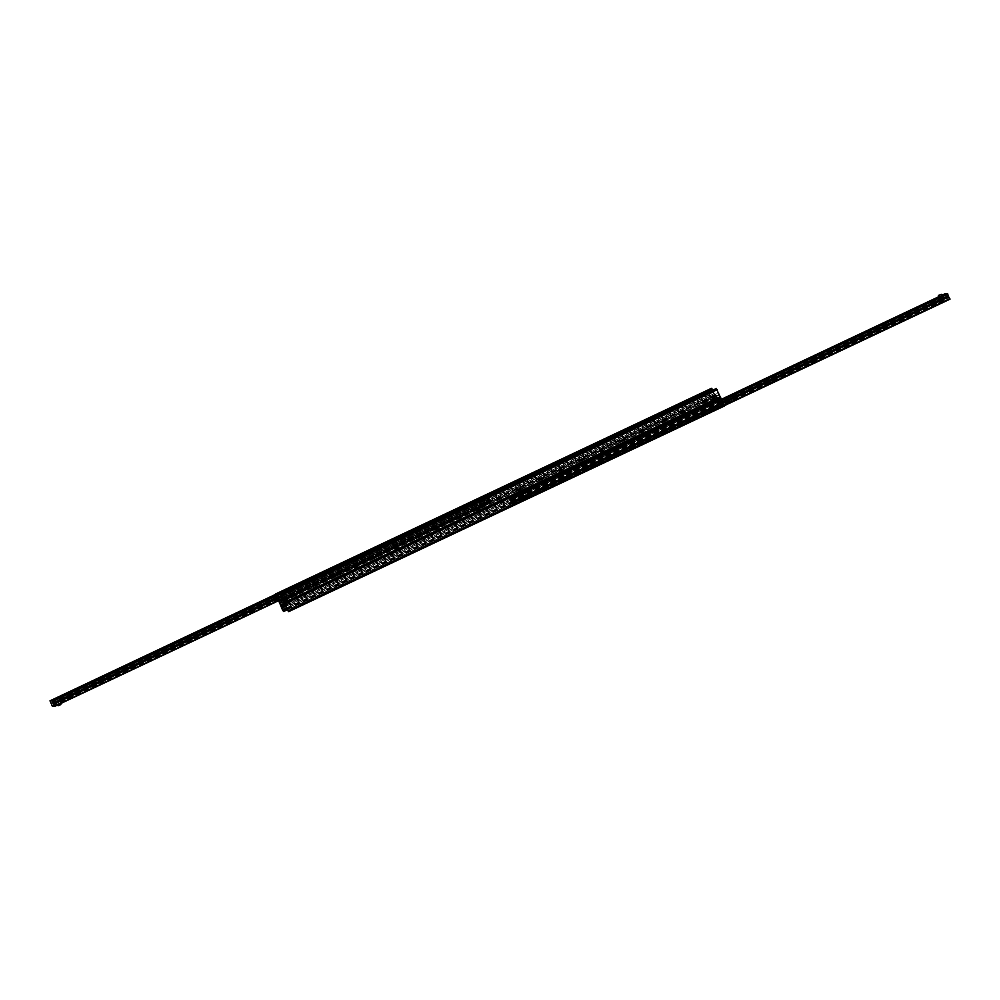 <?xml version="1.0" encoding="UTF-8"?>
<svg xmlns="http://www.w3.org/2000/svg" width="1000" height="1000" viewBox="0 0 1000 1000"><rect width="100%" height="100%" fill="white"/><g stroke="black" fill="none" stroke-linecap="round" stroke-linejoin="round"><path stroke-width="0.75" stroke-dasharray="5 3.75" d="M311.425 587.362L317.462 584.637L311.425 587.362M315.738 585.337L312.95 586.587L315.738 585.337M282.8 599.487L317.113 583.837L279.887 600.988M314.175 584.812L353.25 566.375L314.175 584.812M316.2 586.4L313.412 587.65L316.2 586.4M352.438 568.013L358.462 565.288L352.438 568.013M356.737 565.988L353.963 567.238L356.737 565.988M355.6 565.125L394.25 547.025L355.6 565.125M357.2 567.05L354.412 568.3L357.2 567.05M393.438 548.663L399.475 545.938L393.438 548.663M397.738 546.638L394.963 547.888L397.738 546.638M396.613 545.775L435.25 527.675L396.613 545.775M398.2 547.7L395.425 548.962L398.2 547.7M434.438 529.312L440.475 526.587L434.438 529.312M438.75 527.288L435.962 528.538L438.75 527.288M437.612 526.425L476.262 508.325L437.612 526.425M439.2 528.35L436.425 529.612L439.2 528.35M475.438 509.975L481.475 507.238L475.438 509.975M479.75 507.938L476.962 509.188L479.75 507.938M478.612 507.088L517.263 488.975L478.612 507.088M480.213 509L477.425 510.262L480.213 509M516.45 490.625L522.475 487.887L516.45 490.625M520.75 488.587L517.975 489.85L520.75 488.587M519.612 487.738L558.263 469.625L519.612 487.738M521.213 489.65L518.425 490.913L521.213 489.65M557.45 471.275L563.488 468.55L557.45 471.275M561.75 469.237L558.975 470.5L561.75 469.237M560.625 468.387L599.263 450.275L560.625 468.387M562.212 470.3L559.438 471.562L562.212 470.3M598.45 451.925L604.487 449.2L598.45 451.925M602.762 449.888L599.975 451.15L602.762 449.888M601.625 449.038L640.275 430.925L601.625 449.038M603.212 450.95L600.438 452.212L603.212 450.95M639.45 432.575L645.487 429.85L639.45 432.575M643.763 430.538L640.975 431.8L643.763 430.538M642.625 429.688L681.275 411.575L642.625 429.688M644.225 431.6L641.438 432.863L644.225 431.6M716.275 388.55L718.85 395.425L715.238 395.262L712.513 390.312M715.55 395.4L679.975 412.375L715.55 395.275M702.212 402.663L707.625 400.225L702.212 402.663M661.213 422.013L666.625 419.575L661.213 422.013M620.212 441.362L625.612 438.925L620.212 441.362M579.212 460.712L584.612 458.275L579.212 460.712M538.2 480.062L543.612 477.625L538.2 480.062M497.2 499.412L502.612 496.975L497.2 499.412M456.2 518.763L461.6 516.325L456.2 518.763M415.2 538.112L420.6 535.675L415.2 538.112M374.188 557.463L379.6 555.025L374.188 557.463M333.188 576.812L338.6 574.375L333.188 576.812M292.188 596.163L297.587 593.713L292.188 596.163M713.725 397.113L716.062 396.05L713.725 397.113M709.762 398.438L712.275 397.3L709.762 398.438M282.938 599.788L284.713 599.188L283.05 600.062M286.163 599L288.688 597.863L286.163 599M680.462 413.225L686.488 410.5L680.462 413.225M684.762 411.188L681.988 412.45L684.762 411.188M685.225 412.25L682.438 413.512L685.225 412.25M282.775 599.425L715.413 395.262M289.425 599.7L286.913 600.837L289.425 599.7M285.475 601.025L283.137 602.087L285.475 601.025M713.025 399.137L710.512 400.275L713.025 399.137M716.812 397.9L714.475 398.95L716.812 397.9M292.538 596.962L297.938 594.513L292.538 596.962M296.475 595.1L293.8 596.3L296.475 595.1M296.938 596.163L294.262 597.375L296.938 596.163M333.537 577.612L338.938 575.163L333.537 577.612M337.488 575.75L334.812 576.95L337.488 575.75M337.938 576.812L335.262 578.025L337.938 576.812M374.538 558.263L379.938 555.812L374.538 558.263M378.488 556.4L375.812 557.612L378.488 556.4M378.95 557.463L376.275 558.675L378.95 557.463M415.538 538.913L420.95 536.475L415.538 538.913M419.487 537.05L416.812 538.263L419.487 537.05M419.95 538.112L417.275 539.325L419.95 538.112M456.55 519.562L461.95 517.125L456.55 519.562M460.487 517.7L457.812 518.913L460.487 517.7M460.95 518.763L458.275 519.975L460.95 518.763M497.55 500.213L502.95 497.775L497.55 500.213M501.5 498.35L498.825 499.562L501.5 498.35L498.85 499.55L501.525 498.387L502.225 499.988L499.538 501.15L502.225 499.988M501.95 499.412L499.275 500.625L501.95 499.412M538.55 480.863L543.95 478.425L538.55 480.863M542.5 479L539.825 480.213L542.5 479M542.962 480.062L540.288 481.275L542.962 480.062M579.55 461.512L584.963 459.075L579.55 461.512M583.5 459.65L580.825 460.863L583.5 459.65M583.962 460.712L581.287 461.925L583.962 460.712M620.562 442.163L625.962 439.725L620.562 442.163M624.5 440.3L621.825 441.512L624.5 440.3M624.963 441.362L622.288 442.575L624.963 441.362M661.562 422.812L666.963 420.375L661.562 422.812M665.512 420.95L662.837 422.163L665.512 420.95M665.962 422.013L663.288 423.225L665.962 422.013M702.562 403.462L707.962 401.025L702.562 403.462M706.513 401.6L703.838 402.812L706.513 401.6M706.975 402.663L704.3 403.875L706.975 402.663M279.163 600.438L276.275 594.05M711.45 388.325L715.2 397.075L720.462 397.337L284.837 602.9M275.775 594.288L278.512 600.75M687.275 412.575L681.237 415.3L687.275 412.575M682.962 414.6L685.75 413.35L682.962 414.6M724.137 406.112L720.413 399.162L717.163 399L681.587 416.1L717.025 398.862L281.475 604.525M682.975 414.938L643.45 433.587L682.975 414.938M682.513 413.537L685.288 412.275L682.513 413.537M646.275 431.925L640.238 434.65L646.275 431.925M641.963 433.95L644.75 432.7L641.963 433.95M641.45 434.725L602.45 452.938L641.45 434.725M641.5 432.887L644.287 431.625L641.5 432.887M605.262 451.275L599.237 454L605.262 451.275M600.962 453.3L603.737 452.05L600.962 453.3M600.45 454.075L561.45 472.287L600.45 454.075M600.5 452.238L603.288 450.975L600.5 452.238M564.263 470.613L558.225 473.35L564.263 470.613M559.963 472.65L562.737 471.4L559.963 472.65M559.45 473.425L520.438 491.637L559.45 473.425M559.5 471.587L562.275 470.325L559.5 471.587M523.263 489.963L517.225 492.7L523.263 489.963M518.95 492L521.737 490.737L518.95 492M518.45 492.775L479.438 510.988L518.45 492.775M518.5 490.938L521.275 489.675L518.5 490.938M482.262 509.312L476.225 512.038L482.262 509.312M477.95 511.35L480.737 510.087L477.95 511.35M477.438 512.125L438.438 530.337L477.438 512.125M477.488 510.288L480.275 509.025L477.488 510.288M441.25 528.663L435.225 531.388L441.25 528.663M436.95 530.7L439.725 529.438L436.95 530.7M436.438 531.475L397.438 549.675L436.438 531.475M436.488 529.637L439.275 528.375L436.488 529.637M400.25 548.013L394.212 550.737L400.25 548.013M395.95 550.05L398.725 548.787L395.95 550.05M395.438 550.825L356.425 569.025L395.438 550.825M395.487 548.987L398.263 547.725L395.487 548.987M359.25 567.362L353.212 570.087L359.25 567.362M354.938 569.4L357.725 568.138L354.938 569.4M354.438 570.175L315.425 588.375L354.438 570.175M354.487 568.337L357.262 567.075L354.487 568.337M281.375 604.45L318.725 587.562L281.512 604.587M299.075 597.4L293.675 599.837L299.075 597.4M340.087 578.05L334.675 580.487L340.087 578.05M381.087 558.7L375.675 561.138L381.087 558.7M422.088 539.35L416.688 541.788L422.088 539.35M463.088 520L457.688 522.438L463.088 520M504.1 500.65L498.688 503.088L504.1 500.65M545.1 481.3L539.688 483.738L545.1 481.3M586.1 461.95L580.7 464.387L586.1 461.95M627.1 442.6L621.7 445.037L627.1 442.6M668.112 423.25L662.7 425.7L668.112 423.25M709.112 403.9L703.7 406.35L709.112 403.9M287.087 602.925L284.75 603.987L287.087 602.925M288.938 601.5L286.425 602.638L288.938 601.5M716.812 399.725L714.475 400.775L716.812 399.725M715.138 401.062L712.613 402.2L715.138 401.062M318.25 586.712L312.213 589.438L318.25 586.712M313.938 588.75L316.725 587.487L313.938 588.75M313.475 587.675L316.262 586.425L313.475 587.675M711.862 400.363L714.388 399.225L711.862 400.363M713.713 398.938L716.062 397.875L713.713 398.938L714.475 400.775M285.675 600.8L288.188 599.663L285.675 600.8M284 602.137L286.337 601.087L284 602.137M708.763 403.1L703.363 405.55L708.763 403.1M704.812 404.963L707.487 403.762L704.812 404.963M704.362 403.9L707.038 402.688L704.362 403.9M667.763 422.45L662.362 424.9L667.763 422.45M663.812 424.312L666.488 423.113L663.812 424.312M663.35 423.25L666.025 422.038L663.35 423.25M626.763 441.8L621.35 444.25L626.763 441.8M622.812 443.663L625.487 442.463L622.812 443.663M622.35 442.6L625.025 441.388L622.35 442.6M585.75 461.15L580.35 463.6L585.75 461.15M581.812 463.013L584.487 461.8L581.812 463.013M581.35 461.95L584.025 460.737L581.35 461.95M544.75 480.5L539.35 482.938L544.75 480.5M540.8 482.362L543.475 481.15L540.8 482.362M540.35 481.3L543.025 480.087L540.35 481.3M503.75 499.85L498.35 502.287L503.75 499.85M499.8 501.712L502.475 500.5L499.8 501.712M499.338 500.65L502.013 499.438L499.338 500.65M462.75 519.2L457.337 521.638L462.75 519.2M458.8 521.062L461.475 519.85L458.8 521.062M458.338 520L461.012 518.787L458.338 520M421.737 538.55L416.337 540.988L421.737 538.55M417.8 540.413L420.475 539.2L417.8 540.413M417.337 539.35L420.012 538.138L417.337 539.35M380.737 557.9L375.337 560.337L380.737 557.9M376.788 559.763L379.462 558.55L376.788 559.763M376.337 558.7L379.012 557.487L376.337 558.7M339.738 577.25L334.338 579.688L339.738 577.25M335.788 579.113L338.462 577.9L335.788 579.113M335.325 578.05L338 576.838L335.325 578.05M298.738 596.6L293.325 599.038L298.738 596.6M294.788 598.462L297.462 597.25L294.788 598.462M294.325 597.4L297 596.188L294.325 597.4M717.025 398.988L719.35 405.887L715.175 397.088L720.45 397.337M517.837 496.163L514.862 497.362L517.837 496.163M520.175 501.575L517.55 502.762L520.175 501.575M517.075 499.8L517.975 498.925C519.188 499.338 518.888 499.625 517.075 499.8M939.025 296.812L942.4 295.65M944.338 301.025L941.712 302.213L944.338 301.025M942.438 298.387C940.625 298.562 940.325 298.863 941.538 299.262L942.438 298.387M933.938 306.125L938.1 304.2L933.938 306.125M934.375 304.938L936.95 303.762L934.375 304.938M892.938 325.475L897.1 323.55L892.938 325.475M893.375 324.288L895.95 323.113L893.375 324.288M851.925 344.825L856.1 342.9L851.925 344.825M852.362 343.625L854.95 342.463L852.362 343.625M810.925 364.175L815.088 362.25L810.925 364.175M811.363 362.975L813.938 361.812L811.363 362.975M769.925 383.525L774.087 381.6L769.925 383.525M770.362 382.325L772.938 381.163L770.362 382.325M728.925 402.875L733.088 400.95L728.925 402.875M729.362 401.675L731.938 400.513L729.362 401.675M687.913 422.225L692.087 420.3L687.913 422.225M688.35 421.025L690.938 419.862L688.35 421.025M688.888 415.25L686.312 416.425L688.888 415.25M646.912 441.575L651.075 439.65L646.912 441.575M647.35 440.375L649.925 439.212L647.35 440.375M647.887 434.6L645.312 435.775L647.887 434.6M605.913 460.925L610.075 459L605.913 460.925M606.35 459.725L608.925 458.562L606.35 459.725M606.888 453.95L604.3 455.125L606.888 453.95M564.913 480.275L569.075 478.35L564.913 480.275M565.35 479.075L567.925 477.912L565.35 479.075M565.875 473.3L563.3 474.475L565.875 473.3M523.9 499.625L528.075 497.7L523.9 499.625M524.338 498.425L526.925 497.262L524.338 498.425M524.875 492.65L522.3 493.812L524.875 492.65M945.263 293.65L947.613 299.05L949.987 299.175M509.613 499.237L511.95 504.637L514.338 504.75L512 499.35L509.613 499.237L721.488 399.25L509.6 499.237M948.15 295.938L517.975 498.925M59.837 703.125L56.863 704.325L59.837 703.125M56.25 701.55L57.287 701.513C57.838 700.263 57.5 700.275 56.25 701.55M485.462 502.663L483.35 503.875L485.45 502.663M484.237 500.262C482.987 501.538 482.65 501.55 483.2 500.3L484.237 500.262M473.137 502.762L475.662 501.575L473.137 502.762L471.925 502.3M477.638 506.163L475.062 507.325L477.638 506.163M432.137 522.112L434.65 520.925L432.137 522.112L430.925 521.65M436.637 525.513L434.062 526.675L436.637 525.513M391.138 541.462L393.713 540.3L391.138 541.462M395.637 544.862L393.062 546.025L395.637 544.862M350.125 560.812L352.713 559.65L350.125 560.812M354.637 564.2L352.05 565.375L354.637 564.2M309.125 580.163L311.7 579L309.125 580.163M313.625 583.55L311.05 584.725L313.625 583.55M268.125 599.513L270.7 598.35L268.125 599.513M272.625 602.9L270.05 604.075L272.625 602.9M227.125 618.862L229.7 617.7L227.125 618.862M231.625 622.25L229.05 623.425L231.625 622.25M186.112 638.212L188.7 637.038L186.112 638.212M190.625 641.6L188.038 642.763L190.625 641.6M145.113 657.562L147.688 656.388L145.113 657.562M149.613 660.95L147.037 662.113L149.613 660.95M104.113 676.912L106.688 675.738L104.113 676.912M108.612 680.3L106.037 681.462L108.612 680.3M63.113 696.263L65.688 695.088L63.113 696.263M67.613 699.65L65.037 700.812L67.613 699.65M485.65 495.25L488 500.65L490.4 500.763L488.375 496.087M57.287 701.513L487.475 498.5L57.138 701.575M283.625 599.85L283.337 599.188L283.625 599.85L288.988 597.2L282.625 599.062M281.112 599.525L286.875 596.425L288.663 596.512L283.337 599.188M281.137 593.888L282.987 599.438M490.062 501.725L490.35 502.388L489.387 501.95L283.087 599.438L490.15 501.725M489.387 501.95L483.425 504.6L481.587 504.5L486.95 501.838L487.238 502.5L486.95 501.838M484.938 496.5L483.837 496.138L484.938 496.5L487.3 501.587M280.912 599.062L487.013 501.312M484.038 496.15L278 593.275L279.95 599.025M277.663 594.2L280.312 599.9M487.238 502.5L481.925 505.175L483.713 505.262L489.675 502.625M487.587 502.25L484.725 496.488M277.863 594.212L278.2 593.275M488.025 496.65L490.163 501.725M488.225 496.65L490.35 502.388M283.275 600.1L281.163 594.375M483.837 496.138L278 593.275M718.8 400.262L719.762 400.7L718.8 400.262L712.837 402.912L711.012 402.8L716.375 400.15L716.663 400.812L510.613 498.05L509.65 497.612L509.938 498.275M716.663 400.812L711.3 403.475L713.125 403.575L719.087 400.938M722.138 405.788L721.8 406.725L719.762 400.7M512.7 498.413L512.762 497.5L512.987 498.688L720.05 400.975M513.05 498.162L518.413 495.5L516.575 495.4L510.613 498.05M717.013 400.562L716.375 400.15M512.863 503.7L511.775 503.35L512.863 503.7L718.7 406.575L716.912 400.562L509.85 498.275M718.838 405.625L716.725 399.9M510.325 497.375L516.287 494.738L518.075 494.825L512.762 497.5M509.65 497.612L511.775 503.35M511.975 503.35L509.837 498.275M719.038 405.637L718.7 406.575M721.8 406.725L516.163 503.862L515.062 503.5L515.962 503.85M515.062 503.5L512.987 498.688M722 406.725L516.163 503.862M515.275 503.512L512.413 497.75M719.475 400.037L722.337 405.8M512.663 503.688L718.5 406.562M712.812 395.65L715.662 394.312M716 394.787A14.625 14.05 -87.2 0 1 712.95 396.238L712.688 395.637L715.525 394.3L716.475 395.875L713.25 397.275L716.475 395.875M715.675 394.363L712.638 395.8M713.25 397.275L712.675 395.6L715.525 394.3M712.812 396.225A14.625 14.05 92.8 0 0 715.863 394.787M714.25 398.725L716.875 397.537L714.25 398.725M714.475 398.812L716.787 397.788L714.475 398.812M713.587 397.175L716.213 395.988L713.587 397.175M285.487 605.7L288.2 604.263L285.45 605.612M284.95 605.25A14.625 14.05 -87.2 0 1 288 603.812L285.15 605.737M287.55 602.775L284.337 604.163L287.55 602.775L288 603.812M285.275 605.737L288.125 604.4M284.975 605.625L288.05 604.237M287.863 603.812A14.625 14.05 92.8 0 0 284.812 605.25M287.987 604.388L285.2 605.712M286.562 601.312L283.938 602.5L286.562 601.312M286.337 601.225L284.025 602.25L286.337 601.225M287.225 602.863L284.6 604.05L287.225 602.863M483.263 497.6L480.65 498.787L483.263 497.6M482.762 497.612L481.025 498.363M486.488 504.05L483.062 505.25L486.488 504.05L485.887 502.663M485.012 502.65L485.613 504.038M482.475 503.862L483.062 505.25M483.35 503.875L483.95 505.262M57.65 698.075L55.025 699.262L57.65 698.075M57.138 698.088L55.4 698.838M60.838 704.538L57.462 705.7M59.425 703.112L60.025 704.5M56.863 704.325L57.237 705.175M517.463 502.438L520.075 501.25L517.575 502.488M515.075 496.012L517.638 494.8L515.075 496.012L515.675 497.4M514.862 497.362L514.263 495.975M517.425 496.15L516.825 494.762M518.237 496.188L517.638 494.8M941.625 301.887L944.25 300.712L941.625 301.887M941.775 301.95L944.188 300.887L941.587 301.887L939.375 296.812L941.712 302.213M941.587 295.6L940.987 294.225M289.25 601.362L286.1 602.788L289.25 601.362M288.988 601.475L286.363 602.663L289.05 601.5L288.188 599.663M289.825 602.688L286.675 604.113L289.825 602.688M288.25 599.775L285.637 600.962L288.25 599.775M285.863 599.15L289 597.725L285.863 599.15M286.112 599.025L288.738 597.837L286.112 599.025L286.913 600.837M285.275 597.812L288.425 596.388L285.275 597.812M286.85 600.725L289.475 599.55L286.85 600.725M715.438 400.913L712.288 402.337L715.438 400.913M715.188 401.037L712.562 402.225L715.25 401.062L714.388 399.225M716.012 402.25L712.862 403.675L716.012 402.25M714.45 399.338L711.825 400.525L714.45 399.338M709.45 398.575L712.6 397.15L709.45 398.575M709.712 398.45L712.337 397.275L709.712 398.45L710.512 400.275M708.875 397.25L712.025 395.825L708.875 397.25M710.45 400.163L713.075 398.975L710.45 400.163M705.975 402.262L702.65 403.325L705.975 402.262M705.612 402.238L703.863 402.8L705.612 402.238M706.3 403.837L704.55 404.4L706.3 403.837M706.45 403.85L704.062 404.613L706.45 403.85M707.075 405.6L705.263 406.188L707.075 405.6M682.2 414.65L686.875 412.863L682.2 414.65M683.213 414.325L685.662 413.375L683.213 414.325M682.513 412.725L684.975 411.788L682.513 412.725M682.1 412.863L685.475 411.562L682.1 412.863M681.7 410.988L684.275 409.988L681.7 410.988M664.975 421.613L661.65 422.675L664.975 421.613M664.6 421.587L662.862 422.15L664.6 421.587M665.3 423.188L663.55 423.75L665.3 423.188M665.45 423.2L663.062 423.963L665.45 423.2M666.075 424.95L664.25 425.538L666.075 424.95M641.2 434L645.875 432.212L641.2 434M642.2 433.675L644.663 432.725L642.2 433.675M641.513 432.075L643.975 431.138L641.513 432.075M641.1 432.212L644.463 430.913L641.1 432.212M640.7 430.337L643.263 429.338L640.7 430.337M623.962 440.962L620.65 442.025L623.962 440.962M623.6 440.938L621.85 441.5L623.6 440.938M624.288 442.537L622.55 443.1L624.288 442.537M624.438 442.537L622.05 443.312L624.438 442.537M625.075 444.3L623.25 444.888L625.075 444.3M600.188 453.35L604.875 451.562L600.188 453.35M601.2 453.025L603.663 452.075L601.2 453.025M600.513 451.425L602.975 450.487L600.513 451.425M600.1 451.562L603.462 450.262L600.1 451.562M599.7 449.688L602.263 448.688L599.7 449.688M582.962 460.3L579.65 461.375L582.962 460.3M582.6 460.288L580.85 460.85L582.6 460.288M583.288 461.887L581.538 462.45L583.288 461.887M583.438 461.887L581.05 462.663L583.438 461.887M584.075 463.638L582.25 464.237L584.075 463.638M559.188 472.7L563.862 470.9L559.188 472.7M560.2 472.375L562.663 471.425L560.2 472.375M559.5 470.775L561.962 469.837L559.5 470.775M559.087 470.913L562.463 469.613L559.087 470.913M558.7 469.038L561.263 468.038L558.7 469.038M541.962 479.65L538.638 480.725L541.938 479.6M541.6 479.637L539.85 480.2L541.6 479.637M542.288 481.238L540.538 481.8L542.288 481.238M542.438 481.238L540.05 482.013L542.438 481.238M543.062 482.987L541.25 483.587L543.062 482.987M518.188 492.05L522.863 490.25L518.188 492.05M519.2 491.725L521.65 490.775L519.2 491.725M518.5 490.125L520.962 489.175L518.5 490.125M518.088 490.262L521.462 488.963L518.088 490.262M517.688 488.387L520.262 487.388L517.688 488.387M500.962 499L497.638 500.075L500.962 499M501.438 500.588L499.05 501.362L501.438 500.588M502.062 502.337L500.238 502.938L502.062 502.337M477.188 511.4L481.863 509.6L477.188 511.4M478.188 511.075L480.65 510.125L478.188 511.075M477.5 509.475L479.963 508.525L477.5 509.475M477.088 509.613L480.45 508.312L477.088 509.613M476.688 507.738L479.25 506.737L476.688 507.738M718.85 395.425L283.188 601.013L718.8 395.425M280.875 594.95L716.538 389.363M281.525 595.962L717.188 390.387M282.188 597.5L717.85 391.912M490.3 500.438L718.075 392.938M282.512 598.825L718.175 393.237M283.012 599.963L718.675 394.387M282.75 599.35L715.238 395.262M278.8 599.763L714.45 394.175M278.3 598.625L713.962 393.038M278.137 598.312L713.8 392.725M277.475 597.263L713.125 391.675M276.812 595.737L488.338 495.913M276.588 594.738L487.262 495.325M275.988 594.938L711.65 389.35M279.037 601.962L714.688 396.375M279.55 602.663L715.175 397.088M720.413 399.162L284.762 604.738M723.913 406.1L288.25 611.688M723.413 405.262L287.75 610.85M723.188 404.263L287.538 609.85M722.525 402.738L286.875 608.325M721.862 401.688L286.2 607.275M721.7 401.375L286.038 606.962M721.2 400.238L285.55 605.825M716.85 398.988L281.2 604.575M716.988 400.037L283.337 604.675M717.487 401.175L284.837 605.337M717.588 401.475L284.962 605.625M717.812 402.5L285.788 606.375M718.475 404.038L286.562 607.85M719.125 405.05L287.188 608.888M719.35 405.887L287.488 609.675L719.375 405.875M719.112 405.875L283.463 611.45M718.337 404.787L282.675 610.375M715.288 397.762L279.637 603.35M509.7 499.562L945.362 293.988M938.95 296.637L942.175 295.113L938.95 296.625M510.775 501.238L946.425 295.65M510.962 501.425L946.612 295.837M941.538 299.262L511.337 502.275L941.688 299.188M511.3 502.45L946.95 296.863M511.662 504.087L947.312 298.5M511.7 504.212L947.362 298.625M511.8 504.425L947.45 298.837M511.95 504.637L947.613 299.05M514.338 504.75L724.225 405.712L514.338 504.75M514.312 504.55L724.175 405.513M514.212 504.338L724.1 405.288M514.15 504.212L724.05 405.163M513.088 502.537L723.263 403.35M512.9 502.35L723.162 403.125M517.825 499L512.55 501.5M512.562 501.325L722.738 402.137M512.188 499.688L722.087 400.637M512 499.35L721.938 400.288M282.525 598.85L490.387 500.763L282.525 598.85M281.875 596.613L489.225 498.762M281.762 596.388L489.038 498.575M483.2 500.3L53.05 703.3M281.288 595.588L483.35 500.225M281.2 595.462L488.7 497.55M281.225 593.65L487.425 496.337M281.288 593.488L487.225 496.3M50.038 701.038L485.688 495.45M50.125 701.25L485.788 495.662M50.188 701.375L485.85 495.788M51.262 703.05L486.912 497.463M51.45 703.238L487.1 497.65M51.788 704.262L487.438 498.675M52.15 705.9L487.812 500.312M52.35 706.237L488 500.65M287.95 597.013L288.25 597.675M487.212 501.587L280.15 599.3M482.337 504.012L482.625 504.675M484.775 504.137L485.062 504.8M490.112 501.463L283.05 599.175M286.875 596.425L287.162 597.087M285.525 596.888L285.812 597.55M481.637 504.513L481.925 505.175M483.425 504.6L483.713 505.262M280.438 599.963L487.5 502.25M490.438 502.388L283.375 600.1L490.475 502.388M283.25 599.188L490.312 501.475M486.812 501.3L279.75 599.012M714.475 403.113L714.188 402.45M719.85 400.7L512.788 498.413M515.225 495.863L514.938 495.2M517.663 495.988L517.375 495.325M716.95 400.825L509.888 498.537M713.125 403.575L712.837 402.912M712.05 402.987L711.75 402.325M516.575 495.4L516.287 494.738M518.362 495.487L518.075 494.825M509.525 497.612L716.6 399.9L509.562 497.612M512.5 497.75L719.562 400.037M720.25 400.988L513.188 498.7M509.688 498.525L716.75 400.812M705.95 402.2L702.625 403.263L705.95 402.2M682.9 415.1L686.263 414L682.9 415.1M682.225 414.712L686.9 412.912L682.225 414.712M664.95 421.55L661.625 422.612L664.95 421.55M641.888 434.45L645.263 433.35L641.888 434.45M641.225 434.062L645.9 432.262L641.225 434.062M623.938 440.9L620.625 441.962L623.938 440.9M600.887 453.8L604.263 452.7L600.887 453.8M600.212 453.413L604.9 451.613L600.212 453.413M582.938 460.25L579.625 461.312L582.938 460.25M559.888 473.137L563.25 472.05L559.888 473.137M559.212 472.762L563.888 470.962L559.212 472.762M518.888 492.488L522.25 491.4L518.888 492.488M518.212 492.113L522.888 490.312L518.212 492.113M500.938 498.95L497.612 500.012L500.938 498.95M477.875 511.838L481.25 510.75L477.875 511.838M477.212 511.463L481.887 509.663L477.212 511.463M317.113 583.837L317.462 584.637M310.95 586.512L311.288 587.312M313.875 588.725L312.95 586.587M316.725 587.487L315.8 585.363M358.125 564.487L358.462 565.288M351.95 567.163L352.287 567.962M354.875 569.375L353.963 567.238M357.725 568.138L356.8 566.013M399.125 545.138L399.475 545.938M392.95 547.812L393.3 548.612M395.887 550.025L394.963 547.888M398.725 548.787L397.8 546.663M440.125 525.788L440.475 526.587M433.95 528.462L434.3 529.263M436.887 530.675L435.962 528.538M439.725 529.438L438.812 527.312M481.125 506.45L481.475 507.238M474.963 509.113L475.3 509.913M477.887 511.325L476.962 509.188M480.737 510.087L479.812 507.962M522.137 487.1L522.475 487.887M515.962 489.762L516.3 490.562M518.888 491.975L517.975 489.85M521.737 490.737L520.812 488.612M563.138 467.75L563.488 468.55M556.962 470.412L557.312 471.213M559.9 472.625L558.975 470.5M562.737 471.4L561.812 469.263M604.138 448.4L604.487 449.2M597.962 451.062L598.312 451.863M600.9 453.275L599.975 451.15M603.737 452.05L602.825 449.913M645.138 429.05L645.487 429.85M638.975 431.712L639.312 432.512M641.9 433.925L640.975 431.8M644.75 432.7L643.825 430.562M686.488 410.5L686.15 409.7M679.975 412.362L680.312 413.162M682.9 414.575L681.988 412.45M685.75 413.35L684.825 411.213M289.488 599.725L288.688 597.863M283.137 602.087L282.325 600.212M285.525 601.05L284.713 599.188M713.088 399.162L712.275 397.3M714.475 398.95L713.662 397.088M716.862 397.912L716.062 396.05M292.062 596.112L292.413 596.912M297.587 593.713L297.938 594.513M294.725 598.438L293.8 596.3M297.462 597.25L296.537 595.125M333.062 576.763L333.413 577.562M338.6 574.375L338.938 575.163M335.725 579.087L334.812 576.95M338.462 577.9L337.55 575.775M374.062 557.413L374.412 558.212M379.6 555.025L379.938 555.812M376.725 559.738L375.812 557.612M379.462 558.55L378.55 556.425M415.075 538.062L415.412 538.862M420.6 535.675L420.95 536.475M417.738 540.388L416.812 538.263M420.475 539.2L419.55 537.075M456.075 518.713L456.425 519.513M461.6 516.325L461.95 517.125M458.738 521.038L457.812 518.913M461.475 519.85L460.55 517.725M497.075 499.363L497.425 500.163M502.612 496.975L502.95 497.775M499.738 501.688L498.825 499.562M502.475 500.5L501.562 498.375M538.075 480.012L538.425 480.812M543.612 477.625L543.95 478.425M540.737 482.337L539.825 480.213M543.475 481.15L542.562 479.025M579.087 460.662L579.425 461.463M584.612 458.275L584.963 459.075M581.75 462.987L580.825 460.863M620.087 441.312L620.438 442.113M625.612 438.925L625.962 439.725M622.75 443.638L621.825 441.512M661.087 421.962L661.438 422.762M666.625 419.575L666.963 420.375M663.75 424.288L662.837 422.163M702.087 402.612L702.438 403.413M707.625 400.225L707.962 401.025M704.75 404.938L703.838 402.812M681.587 416.1L681.237 415.3M687.763 413.425L687.412 412.625M640.588 435.45L640.238 434.65M646.75 432.775L646.413 431.975M599.575 454.8L599.237 454M605.75 452.125L605.413 451.325M558.575 474.137L558.225 473.35M564.75 471.475L564.4 470.675M517.575 493.488L517.225 492.7M523.75 490.825L523.4 490.025M476.575 512.837L476.225 512.038M482.738 510.175L482.4 509.375M435.562 532.188L435.225 531.388M441.737 529.525L441.4 528.725M394.562 551.538L394.212 550.737M400.737 548.875L400.387 548.075M353.562 570.887L353.212 570.087M359.738 568.212L359.387 567.425M318.387 586.775L318.725 587.562M312.213 589.438L312.562 590.237M711.812 400.337L712.613 402.2M716.062 397.875L716.862 399.738M285.613 600.775L286.425 602.638M283.938 602.125L284.75 603.987M286.337 601.087L287.137 602.95M703.7 406.35L703.363 405.55M709.237 403.95L708.888 403.15M662.7 425.7L662.362 424.9M668.238 423.3L667.887 422.5M621.7 445.037L621.35 444.25M627.225 442.65L626.888 441.85M580.7 464.387L580.35 463.6M586.225 462L585.875 461.2M539.688 483.738L539.35 482.938M545.225 481.35L544.875 480.55M498.688 503.088L498.35 502.287M504.225 500.7L503.875 499.9M457.688 522.438L457.337 521.638M463.212 520.05L462.875 519.25M416.688 541.788L416.337 540.988M422.212 539.4L421.863 538.6M375.675 561.138L375.337 560.337M381.213 558.75L380.863 557.95M334.675 580.487L334.338 579.688M340.213 578.1L339.862 577.3M293.675 599.837L293.325 599.038M299.2 597.45L298.863 596.65M716.812 398.988L281.15 604.575M520.013 501.425L517.888 496.188L520.225 501.6M938.1 304.2L936.938 303.75L934.963 299.188M933.838 306.05L934.312 304.887M932.325 300.325L934.312 304.913M897.1 323.55L895.925 323.1L893.962 318.538M892.837 325.4L893.312 324.237L891.325 319.675M856.1 342.9L854.925 342.45L852.962 337.887M851.838 344.75L852.312 343.587M850.325 339.025L852.312 343.612M815.088 362.25L813.925 361.8L811.963 357.225M810.837 364.087L811.3 362.925L809.325 358.375M774.087 381.6L772.925 381.15M769.825 383.438L770.3 382.275M770.95 376.575L772.938 381.163M768.312 377.725L770.3 382.3M733.088 400.95L731.912 400.5L729.95 395.925M728.825 402.788L729.3 401.625L727.312 397.075M692.087 420.3L690.913 419.85L688.95 415.275M687.825 422.137L688.3 420.975L686.312 416.425M651.075 439.65L649.912 439.2L647.95 434.625M646.825 441.488L647.288 440.325M645.312 435.775L647.288 440.35M610.075 459L608.913 458.55L606.938 453.975M605.812 460.838L606.287 459.675L604.3 455.125M569.075 478.35L567.9 477.887M564.812 480.188L565.288 479.025M565.938 473.325L567.925 477.912M563.3 474.475L565.288 479.05M528.075 497.7L526.9 497.238M523.812 499.538L524.288 498.375L522.3 493.812M524.938 492.675L526.925 497.262M511.312 502.275L946.963 296.688M55.087 699.075L57.213 704.312L54.875 698.913M483.162 497.55L485.525 502.688L483.188 497.275M476.188 500.462L475.712 501.625L477.7 506.188M475.062 507.325L473.075 502.738M435.188 519.812L434.712 520.975M434.062 526.675L432.075 522.087M436.7 525.525L434.712 520.95M389.925 541L391.087 541.45L393.062 546.025M394.188 539.163L393.713 540.325L395.7 544.875M348.925 560.35L350.087 560.8L352.05 565.375M353.175 558.513L352.713 559.675M354.688 564.225L352.713 559.65M307.913 579.7L309.088 580.15L311.05 584.725M312.175 577.863L311.7 579.025L313.688 583.575M266.913 599.05L268.087 599.5L270.05 604.075M271.175 597.212L270.7 598.375L272.688 602.925M225.912 618.4L227.075 618.85M230.175 616.562L229.7 617.725M229.05 623.425L227.062 618.837M231.688 622.275L229.7 617.7M184.913 637.75L186.075 638.2L188.038 642.775M189.163 635.913L188.7 637.075L190.675 641.625M143.9 657.1L145.075 657.55L147.037 662.113M148.162 655.25L147.688 656.413M149.675 660.975L147.688 656.388M102.9 676.45L104.075 676.9L106.037 681.462M107.163 674.6L106.688 675.763L108.675 680.325M61.9 695.8L63.062 696.25L65.037 700.812M66.162 693.95L65.688 695.113M67.675 699.675L65.688 695.088M281.288 595.6L488.688 497.725M51.85 704.062L487.45 498.5M481.587 504.5L481.875 505.163M518.413 495.5L518.125 494.837M716.787 397.788L716.213 395.988M714.438 398.8L713.525 397.15M284.025 602.25L284.6 604.05M286.375 601.237L287.288 602.888M286.1 602.788L286.675 604.113M289.325 601.388L289.9 602.725M285.637 600.962L286.363 602.663M288.312 599.8L289.05 601.5M289 597.725L288.425 596.388M285.788 599.113L285.212 597.788M289.475 599.55L288.738 597.837M286.788 600.7L286.05 599M712.288 402.337L712.862 403.675M715.512 400.95L716.087 402.275M711.825 400.525L712.562 402.225M714.513 399.363L715.25 401.062M712.6 397.15L712.025 395.825M709.388 398.55L708.8 397.212M713.075 398.975L712.337 397.275M710.387 400.138L709.65 398.438M707.75 401.112L707.725 401.062C708.95 399.325 700.425 403.075 702.625 403.263L702.65 403.325M703.863 402.8L704.55 404.4M705.263 406.188L704.062 404.613M708.062 404.975L707.725 403.025M686.875 412.863L686.9 412.912C689 413.212 680.438 416.863 681.8 415.125L681.775 415.062M685.662 413.375L684.975 411.788M682.987 414.538L682.288 412.95M681.475 411.2L681.8 413.162M684.275 409.988L685.475 411.562M666.725 420.412L666.75 420.462C667.938 418.675 659.425 422.425 661.625 422.612L661.65 422.675M662.862 422.15L663.55 423.75M664.25 425.538L663.062 423.963M667.05 424.325L666.725 422.375M645.875 432.212L645.9 432.262C647.987 432.562 639.425 436.213 640.8 434.475L640.775 434.412M644.663 432.725L643.975 431.138M641.988 433.888L641.287 432.3M640.462 430.55L640.8 432.5M643.263 429.338L644.463 430.913M625.75 439.812L625.725 439.762C626.938 438.025 618.425 441.775 620.625 441.962L620.65 442.025M621.85 441.5L622.55 443.1M623.25 444.888L622.05 443.312M626.05 443.675L625.725 441.725M604.875 451.562L604.9 451.613C606.987 451.912 598.425 455.562 599.8 453.825L599.775 453.762M603.663 452.075L602.975 450.487M600.975 453.237L600.288 451.637M599.462 449.9L599.788 451.85M602.263 448.688L603.462 450.262M584.738 459.162L584.712 459.113C585.938 457.375 577.413 461.125 579.625 461.312L579.65 461.375M580.85 460.85L581.538 462.45M582.25 464.237L581.05 462.663M585.05 463.025L584.725 461.075M563.862 470.9L563.888 470.962C565.988 471.262 557.425 474.9 558.787 473.175L558.763 473.113M562.663 471.425L561.962 469.837M559.975 472.587L559.288 470.988M558.462 469.25L558.787 471.2M561.263 468.038L562.463 469.613M543.737 478.512L543.713 478.45C544.938 476.725 536.413 480.475 538.612 480.662L538.638 480.725M539.85 480.2L540.538 481.8M542.537 479.038L543.225 480.637M541.25 483.587L540.05 482.013M544.05 482.375L543.713 480.425M522.863 490.25L522.888 490.312C524.987 490.613 516.425 494.25 517.788 492.525L517.762 492.463M521.65 490.775L520.962 489.175M518.975 491.938L518.275 490.337M517.463 488.6L517.788 490.55M520.262 487.388L521.462 488.963M502.738 497.863L502.713 497.8C503.925 496.075 495.412 499.825 497.612 500.012L497.638 500.075M498.85 499.55L499.538 501.15M500.238 502.938L499.05 501.362M503.038 501.725L502.713 499.775M481.863 509.6L481.887 509.663C483.975 509.963 475.412 513.6 476.788 511.875L476.763 511.812M480.65 510.125L479.963 508.525M477.975 511.287L477.275 509.688M476.45 507.95L476.788 509.9M479.25 506.737L480.45 508.312"/><path stroke-width="1.5" d="M278.512 600.75L279.55 602.663L284.825 602.913L280.65 594.113L283.188 601.013L279.9 600.862L282.8 599.487M283.05 600.062L282.325 600.212L282.938 599.788M279.9 600.862L282.775 599.425M284.837 602.9L720.45 397.337L716.275 388.55M280.65 594.113L716.3 388.537L280.625 594.125M712.513 390.312L711.45 388.325M284.762 604.738L281.15 604.575L283.712 611.462L282.675 610.375L279.525 602.675L284.8 602.925L288.525 611.7L284.762 604.738M720.462 397.337L724.188 406.112L288.55 611.675M934.912 299.163L932.325 300.325L934.912 299.163M893.9 318.512L891.325 319.675L893.9 318.512M852.9 337.863L850.325 339.025L852.9 337.863M811.9 357.212L809.325 358.375L811.9 357.212M770.9 376.562L768.312 377.725L770.9 376.562M729.887 395.9L727.312 397.075L729.887 395.9M945.263 293.65L942.175 295.113L945.263 293.65L947.65 293.762L948.2 295.912L722.8 402.275L948.2 295.912M950 299.175L724.225 405.712L950 299.175L948.15 295.938M57.5 697.725L54.875 698.913L57.5 697.725M483.125 497.25L480.5 498.438L483.125 497.25M471.987 502.312L476.188 500.462L471.987 502.312M430.988 521.663L435.188 519.812L430.988 521.663M389.988 541.013L394.188 539.163L389.988 541.013M348.988 560.363L353.175 558.513L348.988 560.363M307.975 579.712L312.175 577.863L307.975 579.712M266.975 599.062L271.175 597.212L266.975 599.062M225.975 618.413L230.175 616.562L225.975 618.413M184.975 637.762L189.163 635.913L184.975 637.762M143.963 657.113L148.162 655.25L143.963 657.113M102.963 676.462L107.163 674.6L102.963 676.462M61.962 695.812L66.162 693.95L61.962 695.812M54.725 706.35L52.387 700.95L50 700.825L52.35 706.237L54.725 706.35L282.525 598.85L54.737 706.35M488.375 496.087L485.65 495.25M280.462 599.825L281.112 599.525M281.3 593.425L487.65 496.425M281.5 593.438L487.337 496.312M282.625 599.062L281.2 599.738M285 605.675L284.587 604.738M481.025 498.363L482.762 497.612M55.4 698.838L57.138 698.088M60.462 703.65L60.838 704.538L58.275 705.738L57.237 705.175M57.9 704.862L58.275 705.738M941.8 294.262L942.4 295.65L939.837 296.85L938.425 295.425L941.8 294.262L938.425 295.425M939.837 296.85L939.237 295.475M284.713 602.238L720.362 396.65M281.663 595.212L717.325 389.625M280.887 594.125L716.538 388.55M279.587 600.837L282.75 599.35M487.425 496.337L712.463 390.15M487.262 495.325L712.25 389.15M276.087 593.9L711.75 388.312M275.863 593.888L711.513 388.3L275.812 593.888M720.962 398.038L285.312 603.625M724.013 405.062L288.35 610.65M283.337 604.675L281.325 605.612M284.837 605.337L281.825 606.763M284.962 605.625L281.925 607.062M285.788 606.375L282.15 608.088M286.562 607.85L282.812 609.612M287.188 608.888L283.463 610.638M283.712 611.462L287.488 609.688L283.725 611.45M721.488 399.25L938.95 296.637L721.488 399.25M724.175 405.513L949.963 298.962M724.1 405.288L949.875 298.75M724.05 405.163L949.812 298.625M723.263 403.35L948.737 296.95M723.162 403.125L948.55 296.762M722.738 402.137L948.213 295.738M722.087 400.637L947.85 294.1M721.938 400.288L947.65 293.762M54.638 706.012L282.413 598.525M53.575 704.35L281.875 596.613M53.388 704.163L281.762 596.388M281.288 595.6L53.038 703.312L281.288 595.588M53.05 703.138L281.2 595.462M52.688 701.5L281.225 593.65M52.638 701.375L281.288 593.488M487.225 496.3L488.3 495.788M52.55 701.162L488.2 495.575M52.387 700.95L488.05 495.363M50.012 700.825L485.662 495.25L50 700.825M284.825 602.913L720.475 397.325M724.188 406.112L288.525 611.7M66.162 693.95L65.688 695.113"/></g></svg>

